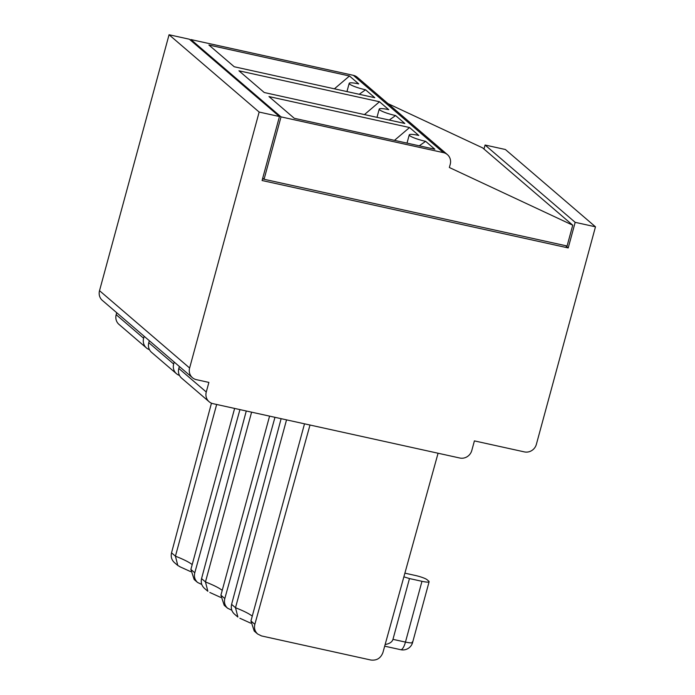 <?xml version="1.0" encoding="UTF-8"?>
<svg xmlns="http://www.w3.org/2000/svg" width="695" height="695" viewBox="0 0 695 695"><rect width="100%" height="100%" fill="white"/><g stroke="black" fill="none" stroke-linecap="round" stroke-linejoin="round"><path stroke-width="1.04" d="M385.143 644.508C389.513 643.779 392.119 642.058 392.962 639.348L409.477 578.561L421.969 581.307A10.06 1.529 15.2 0 0 429.11 581.741A10.06 1.529 15.2 0 0 428.772 581.168L427.051 579.691A10.06 1.529 15.2 0 0 415.106 575.417L404.89 573.167M263.952 179.162L262.528 178.85M572.741 225.197L449.361 167.512L450.23 164.315A10.06 9.469 130.6 0 0 447.406 154.611A10.06 9.469 130.6 0 0 443.462 152.648L281.023 116.882L264.074 179.267L567.085 245.995L572.741 225.197L482.643 147.887L388.01 103.633M262.727 178.111L264.074 179.267M279.459 116.534L259.157 112.06L169.059 34.75L189.37 39.224L279.459 116.534L262.076 180.518L568.215 247.933L565.556 245.656M259.157 112.06L189.622 368.003A10.06 9.469 130.6 0 0 192.437 377.698A10.06 9.469 130.6 0 0 196.381 379.661L208.882 382.415L206.267 392.015A10.06 9.469 130.6 0 0 209.091 401.71A10.06 9.469 130.6 0 0 213.035 403.673L459.821 458.022A10.06 9.469 130.6 0 0 471.801 450.482L474.407 440.891L524.386 451.898A10.06 9.469 130.6 0 0 536.366 444.357L595.476 226.813L575.173 222.339L568.215 247.933M209.091 401.71L181.63 378.149A10.06 9.469 -49.4 0 1 178.815 368.446L179.353 366.474M419.259 145.82L425.635 141.337A13.413 2.042 -164.8 0 1 409.251 134.873A13.413 2.042 -164.8 0 1 418.772 135.447L409.546 127.533L394.473 140.355M234.458 614.111C231.67 611.513 230.723 608.264 231.6 604.381L235.501 607.725L237.89 617.012M304.514 423.82L250.947 620.982L254.848 624.327C253.936 628.184 254.865 631.408 257.628 633.996L261.572 635.951L370.904 660.033C376.751 660.702 380.756 658.2 382.928 652.527L438.076 453.227M309.996 425.027L254.848 624.327M425.635 141.337L434.853 149.251L294.28 118.298L268.974 96.57L409.546 127.533M190.708 40.371L190.925 39.563L281.023 116.882M169.059 34.75L99.524 290.684A10.06 9.469 130.6 0 0 102.339 300.388L192.437 377.698M595.476 226.813L505.378 149.503L485.075 145.029L575.173 222.339M485.075 145.029L483.989 149.034M447.406 154.611L357.317 77.301A10.06 9.469 130.6 0 0 353.373 75.338L190.925 39.563M376.985 117.351L379.218 109.098A13.413 2.042 -164.8 0 0 395.603 115.561L404.829 123.475L264.248 92.522L238.941 70.803L379.513 101.757L364.441 114.588M379.218 109.098A13.413 2.042 -164.8 0 1 388.74 109.671L379.513 101.757M349.481 75.99L208.908 45.027L234.224 66.755L374.796 97.708L365.57 89.794A13.413 2.042 -164.8 0 1 349.194 83.331A13.413 2.042 -164.8 0 1 358.707 83.904L349.481 75.99L334.408 88.812M231.809 610.245L227.595 608.221L224.198 605.302L220.914 595.207L269.573 416.123M251.599 412.17L205.468 581.95L207.857 591.245M395.603 115.561L389.226 120.044M179.492 375.43A10.06 9.469 -49.4 0 1 176.487 373.728L151.597 352.382A10.06 9.469 -49.4 0 1 148.782 342.678L149.321 340.698M176.487 373.728A10.06 9.469 -49.4 0 1 173.663 364.032L174.202 362.052M207.84 591.263L204.417 588.326C201.646 585.737 200.69 582.497 201.567 578.605L205.468 581.95A50.309 7.645 15.2 0 1 222.226 590.368M246.273 410.997L201.567 578.605M254.222 631.051L250.947 620.982M286.54 419.858L235.501 607.725A50.309 7.645 -164.8 0 1 252.259 616.135M281.128 418.668L231.6 604.381M227.595 608.221C224.833 605.64 223.903 602.417 224.815 598.551L220.914 595.207M274.968 417.313L224.815 598.551M409.477 578.561L403.873 576.833M201.776 584.469L197.562 582.453L194.166 579.534L190.882 569.44L234.623 408.425M216.658 404.473L175.435 556.182L177.798 565.487L179.831 566.607M211.454 403.169L171.535 552.838C170.657 556.721 171.613 559.97 174.393 562.568L177.798 565.487M197.562 582.453C194.8 579.865 193.87 576.641 194.782 572.784L190.882 569.44M239.94 409.598L194.782 572.784M149.46 349.663A10.06 9.469 -49.4 0 1 146.454 347.96A10.06 9.469 -49.4 0 1 143.63 338.257L144.169 336.284M116.717 312.715L116.178 314.696A10.06 9.469 130.6 0 0 118.993 324.4L146.454 347.96M365.57 89.794L359.193 94.277M392.962 639.348L405.454 642.093L421.969 581.307M429.11 581.741L412.595 642.519A10.06 10.06 0 0 1 400.72 649.703A10.06 3.032 -77.6 0 0 405.454 642.093C410.988 643.214 413.256 643.162 412.257 641.945M189.622 368.003L99.524 290.684M353.373 75.338L443.462 152.648M173.663 364.032L148.782 342.678M178.815 368.446L206.267 392.015M192.194 564.592A50.309 7.645 15.2 0 0 175.435 556.182L171.535 552.838M143.63 338.257L116.178 314.696M407.009 143.118L409.251 134.873M237.864 617.038L234.45 614.102M220.662 597.396L209.838 592.479M254.214 631.06L257.637 634.005M250.652 623.146L239.871 618.246M400.72 649.703L384.683 646.176M190.63 571.629L179.788 566.703M346.953 91.575L349.194 83.331"/></g></svg>
